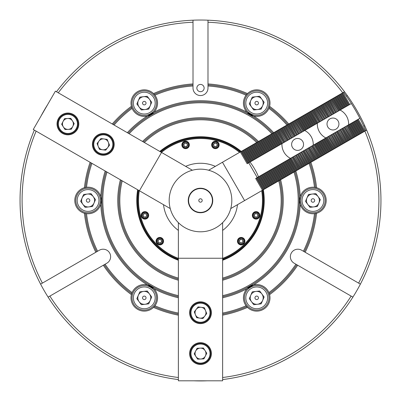<?xml version="1.0" encoding="UTF-8"?>
<svg xmlns="http://www.w3.org/2000/svg" width="401" height="401" viewBox="0 0 401 401"><rect width="100%" height="100%" fill="white"/><g stroke="black" fill="none" stroke-linecap="round" stroke-linejoin="round"><path stroke-width="0.6" d="M222.63 297.758A99.759 99.759 0 0 0 247.091 288.695L253.597 284.936A99.759 99.759 0 0 0 300.189 204.239L299.647 200.485L300.189 196.726A13.278 13.278 0 0 0 316.584 213.247L314.479 213.668A114.741 114.741 0 0 1 303.402 251.242L301.607 250.209A7.489 7.489 0 0 0 290.369 256.695A7.489 7.489 0 0 0 294.118 263.181L295.908 264.219A114.741 114.741 0 0 1 268.911 292.6A13.278 13.278 0 0 0 243.432 297.843A13.278 13.278 0 0 0 246.069 305.783A114.741 114.741 0 0 1 222.63 313.066M90.13 162.315A116.781 116.781 0 0 0 84.416 187.718A13.278 13.278 0 0 0 86.521 213.668A13.278 13.278 0 0 0 100.811 196.726A13.278 13.278 0 0 0 84.416 187.718L86.521 187.297A114.741 114.741 0 0 1 91.934 163.357M105.192 171.011A99.759 99.759 0 0 0 100.811 196.726L101.353 200.485L100.811 204.239A99.759 99.759 0 0 0 147.403 284.936A13.278 13.278 0 0 0 131.012 297.843A13.278 13.278 0 0 0 154.931 305.783A13.278 13.278 0 0 0 147.403 284.936L153.909 288.695A99.759 99.759 0 0 0 178.37 297.758M268.911 292.6L269.597 294.63A13.278 13.278 0 0 0 268.911 292.6M222.63 315.151A116.781 116.781 0 0 0 247.487 307.397L246.069 305.783A13.278 13.278 0 0 0 269.597 294.63A116.781 116.781 0 0 0 297.682 265.241L351.126 296.093A178.405 178.405 0 0 1 222.63 377.511M127.323 132.681A99.759 99.759 0 0 1 147.403 116.029A13.278 13.278 0 0 0 153.513 93.568L154.931 95.182A114.741 114.741 0 0 1 193.011 85.989L193.011 88.06A7.489 7.489 0 0 0 200.5 95.548A7.489 7.489 0 0 0 207.989 88.06L207.989 85.989A114.741 114.741 0 0 1 246.069 95.182L247.487 93.568A13.278 13.278 0 0 0 253.597 116.029A13.278 13.278 0 0 0 268.911 108.37A114.741 114.741 0 0 1 286.936 125.027L241.938 151.047M288.74 123.984A116.781 116.781 0 0 0 269.597 106.335L268.911 108.37A13.278 13.278 0 0 0 247.487 93.568A116.781 116.781 0 0 0 207.989 83.939L207.989 22.235A178.405 178.405 0 0 1 342.745 92.801L286.936 125.027M58.255 92.801A178.405 178.405 0 0 1 193.011 22.235L193.011 83.939A116.781 116.781 0 0 0 153.513 93.568A13.278 13.278 0 0 0 132.089 108.37A13.278 13.278 0 0 0 147.403 116.029L153.909 112.275A99.759 99.759 0 0 1 247.091 112.275L253.597 116.029A99.759 99.759 0 0 1 273.677 132.681M131.403 294.63L132.089 292.6A114.741 114.741 0 0 1 105.092 264.219L103.318 265.241A116.781 116.781 0 0 0 131.403 294.63M314.479 187.297A13.278 13.278 0 0 0 300.189 196.726A99.759 99.759 0 0 0 295.808 171.011L309.066 163.357A114.741 114.741 0 0 1 314.479 187.297L316.584 187.718A13.278 13.278 0 0 0 314.479 187.297M326.203 200.485A13.278 13.278 0 0 0 316.584 187.718A116.781 116.781 0 0 0 310.87 162.315L364.875 131.132A178.405 178.405 0 0 1 358.614 283.121L305.171 252.269A116.781 116.781 0 0 0 316.584 213.247A13.278 13.278 0 0 0 326.203 200.485M196.866 88.06A3.634 3.634 0 0 1 200.5 84.426A3.634 3.634 0 0 1 204.134 88.06A3.634 3.634 0 0 1 200.5 91.694A3.634 3.634 0 0 1 196.866 88.06M187.182 144.25A1.704 1.704 0 0 0 185.828 143.217A1.704 1.704 0 0 1 186.961 145.939A1.704 1.704 0 0 1 184.034 145.558A1.704 1.704 0 0 0 185.387 146.591M216.966 144.255A1.704 1.704 0 0 0 215.618 143.217A1.704 1.704 0 0 1 216.74 145.939A1.704 1.704 0 0 1 213.818 145.553A1.704 1.704 0 0 0 215.167 146.591M178.37 296.71A98.736 98.736 0 0 1 106.1 171.538M222.63 296.71A98.736 98.736 0 0 0 294.9 171.538L293.988 172.059A97.714 97.714 0 0 1 222.63 295.657M178.37 280.204A82.736 82.736 0 0 1 120.395 179.788M178.37 279.141A81.714 81.714 0 0 1 121.313 180.32M222.63 279.141A81.714 81.714 0 0 0 279.687 180.32L278.765 180.851A80.691 80.691 0 0 1 222.63 278.078M178.37 260.254A63.734 63.734 0 0 1 137.673 189.763M178.37 259.818A63.328 63.328 0 0 1 138.049 189.979M262.951 189.979A63.328 63.328 0 0 1 222.63 259.818M364.875 131.132L366.659 130.104A180.45 180.45 0 0 1 222.63 379.572M178.37 379.572A180.45 180.45 0 0 1 34.341 130.104M193.883 380.81A180.45 180.45 0 0 0 207.116 380.81M47.639 104.586A180.45 180.45 0 0 0 41.022 116.049M56.471 91.774A180.45 180.45 0 0 1 344.529 91.774L342.745 92.801M366.659 130.104A180.45 180.45 0 0 0 344.529 91.774M178.37 377.511A178.405 178.405 0 0 1 49.874 296.093L103.318 265.241M178.37 315.151A116.781 116.781 0 0 1 153.513 307.397L154.931 305.783A114.741 114.741 0 0 0 178.37 313.066M49.874 296.093L48.105 297.116M131.708 293.587A115.759 115.759 0 0 1 104.205 264.73M358.614 283.121L360.384 284.144M303.402 251.242L305.171 252.269M315.527 213.502A115.759 115.759 0 0 1 304.289 251.753M112.26 123.984A116.781 116.781 0 0 1 131.403 106.335L131.708 107.378A115.759 115.759 0 0 0 113.162 124.505M85.473 187.462A115.759 115.759 0 0 1 91.032 162.836M269.292 107.378A115.759 115.759 0 0 1 287.838 124.505M309.066 163.357L309.968 162.836A115.759 115.759 0 0 1 315.527 187.462M309.968 162.836L310.87 162.315M114.064 125.027A114.741 114.741 0 0 1 132.089 108.37L131.708 107.378M95.829 252.269L96.711 251.753A115.759 115.759 0 0 1 85.473 213.502L84.416 213.247A116.781 116.781 0 0 0 95.829 252.269L42.386 283.121A178.405 178.405 0 0 1 36.125 131.132M193.011 22.235L193.011 20.19M40.616 284.144L42.386 283.121M160.179 151.648A63.328 63.328 0 0 1 240.821 151.648M159.804 151.433A63.734 63.734 0 0 1 241.196 151.433M263.327 189.763A63.734 63.734 0 0 1 222.63 260.254M144.365 142.52A80.691 80.691 0 0 1 256.635 142.52M178.37 278.078A80.691 80.691 0 0 1 122.235 180.851M278.765 180.851L230.76 208.565A31.323 31.323 0 0 1 170.24 208.565L163.518 204.685A37.223 37.223 0 0 0 178.37 230.41L178.37 222.65M143.443 141.989A81.714 81.714 0 0 1 257.557 141.989M142.525 141.458A82.736 82.736 0 0 1 258.475 141.458M279.687 180.32L280.605 179.788A82.736 82.736 0 0 1 222.63 280.204M129.142 133.728A97.714 97.714 0 0 1 271.858 133.728M178.37 295.657A97.714 97.714 0 0 1 107.012 172.059M293.988 172.059L280.605 179.788M128.235 133.207A98.736 98.736 0 0 1 272.765 133.207M294.9 171.538L295.808 171.011M207.989 20.19L207.989 22.235M352.895 297.116L351.126 296.093M105.092 264.219L106.882 263.181A7.489 7.489 0 0 0 109.623 252.951A7.489 7.489 0 0 0 99.393 250.209L97.598 251.242A114.741 114.741 0 0 1 86.521 213.668L85.473 213.502M96.711 251.753L97.598 251.242M246.735 306.61A115.759 115.759 0 0 1 222.63 314.108M297.682 265.241L296.795 264.73A115.759 115.759 0 0 1 269.292 293.587M296.795 264.73L295.908 264.219M154.265 94.355A115.759 115.759 0 0 1 193.011 84.967L193.011 83.939M193.011 85.989L193.011 84.967M207.989 83.939L207.989 84.967A115.759 115.759 0 0 1 246.735 94.355M207.989 84.967L207.989 85.989M178.37 314.108A115.759 115.759 0 0 1 154.265 306.61M347.366 95.639L346.429 96.18M364.73 125.713L363.792 126.255M170.24 208.565A31.323 31.323 0 0 1 208.63 170.235L215.352 166.355A37.223 37.223 0 0 0 185.648 166.355L192.37 170.235M148.666 215.377A3.744 3.744 0 0 0 144.921 211.628A3.744 3.744 0 0 0 141.177 215.377A3.744 3.744 0 0 0 144.921 219.121A3.744 3.744 0 0 0 148.666 215.377M163.558 241.171A3.744 3.744 0 0 0 159.814 237.422A3.744 3.744 0 0 0 156.069 241.171A3.744 3.744 0 0 0 159.814 244.916A3.744 3.744 0 0 0 163.558 241.171M244.931 241.171A3.744 3.744 0 0 0 241.186 237.422A3.744 3.744 0 0 0 237.442 241.171A3.744 3.744 0 0 0 241.186 244.916A3.744 3.744 0 0 0 244.931 241.171M259.823 215.377A3.744 3.744 0 0 0 256.079 211.628A3.744 3.744 0 0 0 252.334 215.377A3.744 3.744 0 0 0 256.079 219.121A3.744 3.744 0 0 0 259.823 215.377M219.136 144.901A3.744 3.744 0 0 0 215.392 141.157A3.744 3.744 0 0 0 211.648 144.901A3.744 3.744 0 0 0 215.392 148.651A3.744 3.744 0 0 0 219.136 144.901M189.352 144.901A3.744 3.744 0 0 0 185.608 141.157A3.744 3.744 0 0 0 181.864 144.901A3.744 3.744 0 0 0 185.608 148.651A3.744 3.744 0 0 0 189.352 144.901M178.37 259.091A62.646 62.646 0 0 1 138.681 190.345M262.319 190.345A62.646 62.646 0 0 1 222.63 259.091M261.693 190.711A61.965 61.965 0 0 1 222.63 258.364M244.59 200.58L222.46 162.25L215.352 166.355M161.443 152.38A61.965 61.965 0 0 1 239.557 152.38M185.648 166.355L161.543 152.44L139.413 190.771L163.518 204.685M160.811 152.014A62.646 62.646 0 0 1 240.189 152.014M178.37 258.364A61.965 61.965 0 0 1 139.307 190.711M178.37 230.41L178.37 258.244L222.63 258.244L222.63 222.65M208.63 170.235A31.323 31.323 0 0 1 230.76 208.565M237.482 204.685A37.223 37.223 0 0 1 222.63 230.41M258.505 176.821A62.646 62.646 0 0 0 249.993 162.079M240.535 239.597A1.704 1.704 0 0 1 242.535 242.209A1.704 1.704 0 0 1 239.613 241.818A1.704 1.704 0 0 1 240.535 239.597M240.149 238.65A2.722 2.722 0 0 0 238.67 242.209A2.722 2.722 0 0 0 242.229 243.688A2.722 2.722 0 0 0 243.703 240.129A2.722 2.722 0 0 0 240.149 238.65M242.485 244.314A3.403 3.403 0 0 1 238.039 242.47A3.403 3.403 0 0 1 239.888 238.024A3.403 3.403 0 0 1 244.334 239.868A3.403 3.403 0 0 1 242.485 244.314M243.136 241.427L242.384 239.613L240.435 239.352L239.237 240.911L239.988 242.73L241.938 242.986L243.136 241.427M255.427 213.803A1.704 1.704 0 0 1 257.432 216.41A1.704 1.704 0 0 1 254.505 216.029A1.704 1.704 0 0 1 255.427 213.803M255.036 212.861A2.722 2.722 0 0 0 253.562 216.42A2.722 2.722 0 0 0 257.121 217.893A2.722 2.722 0 0 0 258.595 214.329A2.722 2.722 0 0 0 255.036 212.861M257.382 218.52A3.403 3.403 0 0 1 252.936 216.68A3.403 3.403 0 0 1 254.775 212.229A3.403 3.403 0 0 1 259.221 214.069A3.403 3.403 0 0 1 257.382 218.52M258.028 215.633L257.277 213.813L255.327 213.558L254.129 215.121L254.886 216.936L256.83 217.192L258.028 215.633M202.204 200.485A1.704 1.704 0 0 0 200.5 198.781A1.704 1.704 0 0 0 198.796 200.485A1.704 1.704 0 0 0 200.5 202.184A1.704 1.704 0 0 0 202.204 200.485M212.415 200.485A11.915 11.915 0 0 1 200.5 212.4A11.915 11.915 0 0 1 188.585 200.485A11.915 11.915 0 0 1 200.5 188.565A11.915 11.915 0 0 1 212.415 200.485M212.756 200.485A12.256 12.256 0 0 1 200.5 212.741A12.256 12.256 0 0 1 188.244 200.485A12.256 12.256 0 0 1 200.5 188.224A12.256 12.256 0 0 1 212.756 200.485M189.603 312.715A10.897 10.897 0 0 0 200.5 323.612A10.897 10.897 0 0 0 211.397 312.715A10.897 10.897 0 0 0 200.5 301.823A10.897 10.897 0 0 0 189.603 312.715M189.603 353.572A10.897 10.897 0 0 0 200.5 364.469A10.897 10.897 0 0 0 211.397 353.572A10.897 10.897 0 0 0 200.5 342.68A10.897 10.897 0 0 0 189.603 353.572M178.37 258.244L178.37 380.81L222.63 380.81L222.63 258.244M205.347 356.063A5.449 5.449 0 0 0 200.234 348.133A5.449 5.449 0 0 0 195.924 356.524A5.449 5.449 0 0 0 205.347 356.063M210.024 353.106A9.534 9.534 0 0 0 200.034 344.053A9.534 9.534 0 0 0 190.976 354.038A9.534 9.534 0 0 0 200.966 363.095A9.534 9.534 0 0 0 210.024 353.106M190.3 354.073A10.215 10.215 0 0 1 199.999 343.371A10.215 10.215 0 0 1 210.7 353.075A10.215 10.215 0 0 1 201.001 363.777A10.215 10.215 0 0 1 190.3 354.073M194.219 353.882L197.091 348.289L203.377 347.978L206.781 353.266L203.909 358.86L197.623 359.171L194.219 353.882M201.217 307.316A5.449 5.449 0 0 0 195.467 314.795A5.449 5.449 0 0 0 204.821 316.038A5.449 5.449 0 0 0 201.217 307.316M196.861 303.908A9.534 9.534 0 0 0 191.688 316.359A9.534 9.534 0 0 0 204.139 321.527A9.534 9.534 0 0 0 209.312 309.076A9.534 9.534 0 0 0 196.861 303.908M204.4 322.158A10.215 10.215 0 0 1 191.061 316.62A10.215 10.215 0 0 1 196.6 303.276A10.215 10.215 0 0 1 209.939 308.815A10.215 10.215 0 0 1 204.4 322.158M202.901 318.529L196.665 317.702L194.264 311.893L198.099 306.905L204.335 307.732L206.736 313.542L202.901 318.529M262.65 300.414A6.471 6.471 0 0 0 255.968 291.417A6.471 6.471 0 0 0 251.517 301.702A6.471 6.471 0 0 0 262.65 300.414M254.971 298.043A1.749 1.749 0 0 0 256.911 299.582A1.749 1.749 0 0 0 258.45 297.642A1.749 1.749 0 0 0 256.51 296.103A1.749 1.749 0 0 0 254.971 298.043M267.537 296.595A10.897 10.897 0 0 0 255.462 287.021A10.897 10.897 0 0 0 245.888 299.096A10.897 10.897 0 0 0 257.963 308.67A10.897 10.897 0 0 0 267.537 296.595M244.535 299.251A12.256 12.256 0 0 1 255.307 285.667A12.256 12.256 0 0 1 268.886 296.439A12.256 12.256 0 0 1 258.119 310.023A12.256 12.256 0 0 1 244.535 299.251M253.743 304.7L261.166 303.843L264.134 296.986L259.678 290.991L252.259 291.848L249.292 298.7L253.743 304.7M351.366 103.553L349.757 104.481L342.965 92.716L343.642 92.325A194.069 194.069 0 0 1 365.742 130.596A194.069 194.069 0 0 1 365.752 130.626M241.141 151.503L240.354 151.959L247.151 163.723L247.933 163.267L241.141 151.503L342.965 92.716M263.442 189.658L256.645 177.894L255.663 178.465L262.454 190.229L365.742 130.596M359.877 118.295L348.439 124.896L355.231 136.666M349.757 104.481L339.928 110.155L333.136 98.39M331.567 99.298L338.364 111.062L331.366 99.413M329.802 100.315L336.389 112.2L329.597 100.435M328.033 101.338L334.619 113.222L327.828 101.453M326.264 102.36L333.056 114.125L326.058 102.476M324.494 103.383L331.286 115.147L324.289 103.498M322.725 104.4L329.311 116.285L322.519 104.521M320.955 105.423L327.747 117.187L320.75 105.543M319.186 106.445L325.978 118.21L318.98 106.561M317.417 107.468L324.208 119.232L317.211 107.583M315.647 108.486L322.439 120.255L315.442 108.606M313.878 109.508L320.469 121.393L313.677 109.628M312.108 110.531L318.9 122.295L311.908 110.646M332.434 149.824L325.642 138.059L348.614 124.796A15.664 15.664 0 0 0 340.103 110.054L304.544 130.586L297.753 118.821M296.189 119.724L302.981 131.488L295.983 119.839M294.419 120.746L301.211 132.51L294.214 120.861M292.65 121.769L299.236 133.648L292.444 121.884M290.88 122.786L297.467 134.671L290.675 122.906M289.111 123.809L295.697 135.693L288.905 123.924M287.342 124.831L294.133 136.596L287.136 124.947M285.572 125.854L292.159 137.733L285.367 125.969M283.803 126.871L290.394 138.756L283.597 126.992M282.033 127.894L288.625 139.779L281.828 128.014M280.264 128.916L287.056 140.681L280.063 129.032M278.495 129.939L285.086 141.819L278.294 130.054M276.725 130.957L283.517 142.726L276.525 131.077M297.051 170.255L290.259 158.49L313.231 145.227A15.664 15.664 0 0 0 304.72 130.485L247.933 163.267M256.645 177.894L290.259 158.49M298.82 169.232L292.028 157.468L298.62 169.347M300.59 168.209L293.597 156.56L300.389 168.325M302.359 167.187L295.567 155.423L302.159 167.307M304.128 166.169L297.336 154.4L303.928 166.285M305.898 165.147L299.106 153.382L305.697 165.262M307.667 164.124L300.875 152.36L307.467 164.24M309.437 163.102L302.645 151.337L309.236 163.222M311.206 162.079L304.209 150.435L311.006 162.199M312.975 161.062L305.978 149.413L312.775 161.177M314.745 160.039L307.953 148.275L314.539 160.154M316.514 159.017L309.517 147.367L316.309 159.137M318.284 157.994L311.492 146.23L318.078 158.114M320.053 156.976L313.056 145.327L319.848 157.092M313.261 145.212L325.642 138.059M334.203 148.801L327.211 137.157L334.003 148.921M335.973 147.784L328.98 136.134L335.772 147.899M337.742 146.761L330.95 134.997L337.542 146.876M339.512 145.738L332.72 133.974L339.311 145.854M341.281 144.716L334.489 132.952L341.081 144.836M343.05 143.698L336.259 131.929L342.85 143.814M344.82 142.676L337.822 131.027L344.619 142.791M346.589 141.653L339.797 129.889L346.384 141.769M348.359 140.631L341.567 128.866L348.153 140.751M350.128 139.608L343.131 127.964L349.923 139.728M351.898 138.591L344.9 126.942L351.692 138.706M353.667 137.568L346.875 125.804L353.461 137.683M248.134 163.152L241.342 151.388M249.703 162.25L242.911 150.485M249.903 162.129L243.111 150.365M251.472 161.227L244.68 149.463M251.673 161.112L244.881 149.342M253.242 160.205L246.45 148.44M253.442 160.089L246.65 148.325M255.011 159.182L248.214 147.418M255.211 159.067L248.419 147.302M256.78 158.164L249.983 146.395M256.981 158.044L250.189 146.28M258.545 157.142L251.753 145.378M258.75 157.022L251.958 145.257M260.314 156.119L253.522 144.355M260.52 156.004L253.728 144.24M262.084 155.097L255.292 143.332M262.289 154.981L255.497 143.217M263.853 154.074L257.061 142.31M264.058 153.959L257.267 142.195M265.622 153.057L258.83 141.292M265.828 152.936L259.036 141.172M267.392 152.034L260.6 140.27M267.597 151.919L260.805 140.15M269.161 151.012L262.369 139.247M269.367 150.896L262.575 139.132M270.931 149.989L264.139 138.225M271.136 149.874L264.344 138.109M272.7 148.971L265.908 137.207M272.906 148.851L266.109 137.087M274.469 147.949L267.678 136.185M274.67 147.829L267.878 136.064M276.239 146.926L269.447 135.162M276.439 146.811L269.647 135.047M278.008 145.904L271.216 134.14M278.209 145.789L271.417 134.024M279.778 144.886L272.986 133.117M279.978 144.766L273.186 133.002M281.547 143.864L274.755 132.099M281.748 143.743L274.956 131.979M304.75 130.465L297.953 118.701M306.314 129.563L299.522 117.799M306.519 129.448L299.722 117.678M308.083 128.541L301.291 116.776M308.284 128.425L301.492 116.661M309.853 127.518L303.061 115.754M310.053 127.403L303.261 115.638M311.622 126.5L304.83 114.731M311.823 126.38L305.031 114.616M313.392 125.478L306.6 113.714M313.592 125.358L306.8 113.593M315.161 124.455L308.369 112.691M315.361 124.34L308.57 112.576M316.93 123.433L310.138 111.668M317.131 123.318L310.339 111.553M340.133 110.039L333.336 98.275M341.697 109.132L334.905 97.368M341.898 109.017L335.106 97.253M343.467 108.115L336.675 96.35M343.667 107.994L336.875 96.23M345.236 107.092L338.444 95.328M345.436 106.977L338.644 95.207M347.005 106.07L340.213 94.305M347.206 105.954L340.414 94.19M263.236 189.778L256.445 178.014M265.006 188.756L258.214 176.991M265.206 188.64L258.414 176.871M266.775 187.733L259.983 175.969M266.976 187.618L260.184 175.854M268.545 186.711L261.753 174.946M268.745 186.595L261.953 174.831M270.314 185.693L263.522 173.929M270.515 185.573L263.723 173.808M272.084 184.671L265.292 172.906M272.284 184.55L265.492 172.786M273.853 183.648L267.061 171.884M274.053 183.533L267.261 171.768M275.622 182.625L268.83 170.861M275.823 182.51L269.031 170.746M277.392 181.608L270.595 169.839M277.592 181.488L270.8 169.723M279.161 180.585L272.364 168.821M279.362 180.465L272.57 168.701M280.926 179.563L274.134 167.798M281.131 179.447L274.339 167.683M282.695 178.54L275.903 166.776M282.9 178.425L276.109 166.661M284.464 177.518L277.672 165.753M284.67 177.402L277.878 165.638M286.234 176.5L279.442 164.736M286.439 176.38L279.647 164.616M288.003 175.478L281.211 163.713M288.209 175.362L281.417 163.593M289.773 174.455L282.981 162.691M289.978 174.34L283.186 162.575M291.542 173.433L284.75 161.668M291.748 173.317L284.956 161.553M293.311 172.415L286.52 160.646M293.517 172.295L286.725 160.53M295.081 171.392L288.289 159.628M295.286 171.272L288.489 159.508M296.85 170.37L290.058 158.606M321.617 156.069L314.825 144.305M321.823 155.954L315.031 144.19M323.386 155.047L316.595 143.282M323.592 154.931L316.8 143.167M325.156 154.029L318.364 142.265M325.361 153.909L318.569 142.144M326.925 153.007L320.133 141.242M327.131 152.891L320.334 141.122M328.695 151.984L321.903 140.22M328.9 151.869L322.103 140.104M330.464 150.961L323.672 139.197M330.665 150.846L323.873 139.082M332.234 149.944L325.442 138.175M355.436 136.546L348.644 124.781M357 135.643L350.208 123.879M357.206 135.523L350.414 123.759M358.77 134.621L351.978 122.856M358.975 134.505L352.183 122.736M360.539 133.598L353.747 121.834M360.745 133.483L353.948 121.719M362.309 132.576L355.517 120.811M362.509 132.46L355.717 120.696M348.775 105.047L341.983 93.283M348.975 104.932L342.183 93.167M364.078 131.558L357.286 119.794M364.278 131.438L357.486 119.673M365.065 130.987L358.273 119.222M146.611 215.598A1.704 1.704 0 0 1 143.347 216.024A1.704 1.704 0 0 1 145.147 213.688A1.704 1.704 0 0 1 146.611 215.598M147.623 215.733A2.722 2.722 0 0 0 145.277 212.675A2.722 2.722 0 0 0 142.22 215.016A2.722 2.722 0 0 0 144.56 218.074A2.722 2.722 0 0 0 147.623 215.733M141.548 214.926A3.403 3.403 0 0 1 145.368 211.999A3.403 3.403 0 0 1 148.295 215.823A3.403 3.403 0 0 1 144.475 218.751A3.403 3.403 0 0 1 141.548 214.926M143.723 216.936L145.673 217.192L146.871 215.633L146.119 213.818L144.17 213.558L142.972 215.116L143.723 216.936M213.818 145.553A1.704 1.704 0 0 1 215.618 143.217M213.733 147.062A2.722 2.722 0 0 0 217.553 146.565A2.722 2.722 0 0 0 217.051 142.746A2.722 2.722 0 0 0 213.232 143.242A2.722 2.722 0 0 0 213.733 147.062M217.467 142.205A3.403 3.403 0 0 1 218.094 146.977A3.403 3.403 0 0 1 213.317 147.603A3.403 3.403 0 0 1 212.695 142.831A3.403 3.403 0 0 1 217.467 142.205M214.64 143.087L213.442 144.646L214.194 146.46L216.144 146.721L217.342 145.162L216.59 143.347L214.64 143.087M161.503 241.392A1.704 1.704 0 0 1 158.24 241.823A1.704 1.704 0 0 1 160.034 239.482A1.704 1.704 0 0 1 161.503 241.392M162.515 241.522A2.722 2.722 0 0 0 160.164 238.47A2.722 2.722 0 0 0 157.112 240.816A2.722 2.722 0 0 0 159.458 243.868A2.722 2.722 0 0 0 162.515 241.522M156.435 240.725A3.403 3.403 0 0 1 160.255 237.793A3.403 3.403 0 0 1 163.187 241.613A3.403 3.403 0 0 1 159.372 244.545A3.403 3.403 0 0 1 156.435 240.725M158.616 242.73L160.565 242.986L161.763 241.427L161.007 239.608L159.062 239.352L157.864 240.916L158.616 242.73M184.034 145.558A1.704 1.704 0 0 1 185.828 143.217M183.949 147.067A2.722 2.722 0 0 0 187.768 146.56A2.722 2.722 0 0 0 187.262 142.741A2.722 2.722 0 0 0 183.447 143.247A2.722 2.722 0 0 0 183.949 147.067M187.678 142.2A3.403 3.403 0 0 1 188.31 146.977A3.403 3.403 0 0 1 183.538 147.608A3.403 3.403 0 0 1 182.906 142.831A3.403 3.403 0 0 1 187.678 142.2M184.856 143.087L183.658 144.651L184.41 146.465L186.36 146.721L187.558 145.157L186.801 143.342L184.856 143.087M108.751 134.931A10.897 10.897 0 0 0 93.869 138.916A10.897 10.897 0 0 0 97.854 153.804A10.897 10.897 0 0 0 112.736 149.814A10.897 10.897 0 0 0 108.751 134.931M73.368 114.501A10.897 10.897 0 0 0 58.486 118.49A10.897 10.897 0 0 0 62.471 133.373A10.897 10.897 0 0 0 77.353 129.383A10.897 10.897 0 0 0 73.368 114.501M161.543 152.44L55.398 91.152L33.268 129.483L139.413 190.771M63.343 126.886A5.449 5.449 0 0 0 72.766 126.425A5.449 5.449 0 0 0 67.654 118.495A5.449 5.449 0 0 0 63.343 126.886M63.564 132.415A9.534 9.534 0 0 0 76.401 128.295A9.534 9.534 0 0 0 72.275 115.458A9.534 9.534 0 0 0 59.438 119.578A9.534 9.534 0 0 0 63.564 132.415M72.586 114.851A10.215 10.215 0 0 1 77.002 128.606A10.215 10.215 0 0 1 63.253 133.022A10.215 10.215 0 0 1 58.837 119.267A10.215 10.215 0 0 1 72.586 114.851M70.797 118.345L74.2 123.628L71.328 129.227L65.042 129.533L61.639 124.245L64.511 118.651L70.797 118.345M107.623 147.688A5.449 5.449 0 0 0 104.019 138.967A5.449 5.449 0 0 0 98.265 146.445A5.449 5.449 0 0 0 107.623 147.688M112.751 145.618A9.534 9.534 0 0 0 104.556 134.916A9.534 9.534 0 0 0 93.854 143.112A9.534 9.534 0 0 0 102.049 153.819A9.534 9.534 0 0 0 112.751 145.618M93.177 143.022A10.215 10.215 0 0 1 104.646 134.24A10.215 10.215 0 0 1 113.428 145.708A10.215 10.215 0 0 1 101.959 154.49A10.215 10.215 0 0 1 93.177 143.022M97.067 143.538L100.902 138.551L107.137 139.378L109.538 145.192L105.704 150.18L99.468 149.352L97.067 143.538M145.032 304.269A6.471 6.471 0 0 0 149.483 293.988A6.471 6.471 0 0 0 138.35 295.276A6.471 6.471 0 0 0 145.032 304.269M143.242 296.439A1.749 1.749 0 0 0 142.881 298.89A1.749 1.749 0 0 0 145.332 299.251A1.749 1.749 0 0 0 145.693 296.8A1.749 1.749 0 0 0 143.242 296.439M150.781 306.595A10.897 10.897 0 0 0 153.037 291.352A10.897 10.897 0 0 0 137.794 289.096A10.897 10.897 0 0 0 135.538 304.339A10.897 10.897 0 0 0 150.781 306.595M136.982 288.003A12.256 12.256 0 0 1 154.129 290.54A12.256 12.256 0 0 1 151.593 307.687A12.256 12.256 0 0 1 134.445 305.151A12.256 12.256 0 0 1 136.982 288.003M136.866 298.7L141.322 304.7L148.741 303.843L151.708 296.986L147.257 290.991L139.834 291.848L136.866 298.7M82.882 204.34A6.471 6.471 0 0 0 94.014 203.051A6.471 6.471 0 0 0 87.333 194.059A6.471 6.471 0 0 0 82.882 204.34M88.771 198.876A1.749 1.749 0 0 0 86.471 199.788A1.749 1.749 0 0 0 87.378 202.089A1.749 1.749 0 0 0 89.684 201.177A1.749 1.749 0 0 0 88.771 198.876M83.749 210.48A10.897 10.897 0 0 0 98.075 204.811A10.897 10.897 0 0 0 92.405 190.485A10.897 10.897 0 0 0 78.08 196.154A10.897 10.897 0 0 0 83.749 210.48M92.947 189.237A12.256 12.256 0 0 1 99.323 205.352A12.256 12.256 0 0 1 83.207 211.733A12.256 12.256 0 0 1 76.827 195.613A12.256 12.256 0 0 1 92.947 189.237M83.624 194.485L80.656 201.342L85.107 207.337L92.531 206.48L95.498 199.628L91.042 193.628L83.624 194.485M138.35 100.551A6.471 6.471 0 0 0 145.032 109.548A6.471 6.471 0 0 0 149.483 99.268A6.471 6.471 0 0 0 138.35 100.551M146.029 102.922A1.749 1.749 0 0 0 144.089 101.383A1.749 1.749 0 0 0 142.55 103.323A1.749 1.749 0 0 0 144.49 104.861A1.749 1.749 0 0 0 146.029 102.922M133.463 104.37A10.897 10.897 0 0 0 145.538 113.944A10.897 10.897 0 0 0 155.112 101.869A10.897 10.897 0 0 0 143.037 92.3A10.897 10.897 0 0 0 133.463 104.37M156.465 101.714A12.256 12.256 0 0 1 145.693 115.298A12.256 12.256 0 0 1 132.114 104.526A12.256 12.256 0 0 1 142.881 90.947A12.256 12.256 0 0 1 156.465 101.714M147.257 96.265L139.834 97.122L136.866 103.979L141.322 109.974L148.741 109.117L151.708 102.265L147.257 96.265M255.968 96.696A6.471 6.471 0 0 0 251.517 106.977A6.471 6.471 0 0 0 262.65 105.694A6.471 6.471 0 0 0 255.968 96.696M257.758 104.526A1.749 1.749 0 0 0 258.119 102.08A1.749 1.749 0 0 0 255.668 101.714A1.749 1.749 0 0 0 255.307 104.165A1.749 1.749 0 0 0 257.758 104.526M250.219 94.37A10.897 10.897 0 0 0 247.963 109.613A10.897 10.897 0 0 0 263.206 111.869A10.897 10.897 0 0 0 265.462 96.626A10.897 10.897 0 0 0 250.219 94.37M264.018 112.962A12.256 12.256 0 0 1 246.871 110.425A12.256 12.256 0 0 1 249.407 93.278A12.256 12.256 0 0 1 266.555 95.814A12.256 12.256 0 0 1 264.018 112.962M264.134 102.265L259.678 96.265L252.259 97.122L249.292 103.979L253.743 109.974L261.166 109.117L264.134 102.265M318.118 196.625A6.471 6.471 0 0 0 306.986 197.914A6.471 6.471 0 0 0 313.667 206.911A6.471 6.471 0 0 0 318.118 196.625M312.229 202.089A1.749 1.749 0 0 0 314.529 201.177A1.749 1.749 0 0 0 313.622 198.876A1.749 1.749 0 0 0 311.316 199.788A1.749 1.749 0 0 0 312.229 202.089M317.251 190.485A10.897 10.897 0 0 0 302.925 196.154A10.897 10.897 0 0 0 308.595 210.48A10.897 10.897 0 0 0 322.92 204.811A10.897 10.897 0 0 0 317.251 190.485M308.053 211.733A12.256 12.256 0 0 1 301.677 195.613A12.256 12.256 0 0 1 317.792 189.237A12.256 12.256 0 0 1 324.173 205.352A12.256 12.256 0 0 1 308.053 211.733M317.376 206.48L320.344 199.628L315.893 193.628L308.469 194.485L305.502 201.342L309.958 207.337L317.376 206.48M248.73 162.811L257.242 177.553M222.46 162.25L241.918 151.017M335.953 129.162A5.96 5.96 0 0 0 338.133 121.022A5.96 5.96 0 0 0 329.993 118.841A5.96 5.96 0 0 0 327.812 126.982A5.96 5.96 0 0 0 335.953 129.162M317.331 123.202A15.664 15.664 0 0 0 325.843 137.944M300.57 149.588A5.96 5.96 0 0 0 302.75 141.448A5.96 5.96 0 0 0 294.61 139.267A5.96 5.96 0 0 0 292.429 147.408A5.96 5.96 0 0 0 300.57 149.588M281.948 143.628A15.664 15.664 0 0 0 290.459 158.375M363.346 131.979L356.554 120.215M363.246 132.039L356.449 120.275M361.577 133.002L354.785 121.237M361.476 133.057L354.679 121.292M359.807 134.024L353.015 122.255M359.707 134.079L352.915 122.315M358.038 135.042L351.246 123.277M357.938 135.102L351.146 123.338M356.268 136.064L349.477 124.3M356.168 136.124L349.376 124.36M354.499 137.087L347.707 125.323M354.399 137.147L347.607 125.383M352.73 138.109L345.938 126.345M352.629 138.165L345.837 126.4M350.96 139.127L344.168 127.363M350.86 139.187L344.068 127.423M349.191 140.15L342.399 128.385M349.091 140.21L342.299 128.445M347.421 141.172L340.629 129.408M347.321 141.232L340.529 129.468M345.652 142.195L338.86 130.43M345.552 142.25L338.76 130.485M343.888 143.212L337.091 131.448M343.782 143.272L336.99 131.508M342.118 144.235L335.321 132.47M342.013 144.295L335.221 132.53M340.349 145.257L333.557 133.493M340.243 145.317L333.452 133.553M338.579 146.28L331.787 134.515M338.474 146.34L331.682 134.571M336.81 147.302L330.018 135.533M336.705 147.357L329.913 135.593M335.041 148.32L328.249 136.556M334.935 148.38L328.143 136.616M333.271 149.342L326.479 137.578M333.166 149.403L326.374 137.638M331.502 150.365L324.71 138.601M331.401 150.425L324.604 138.661M329.732 151.388L322.94 139.623M329.632 151.443L322.835 139.678M327.963 152.405L321.171 140.641M327.863 152.465L321.071 140.701M326.193 153.428L319.402 141.663M326.093 153.488L319.301 141.723M324.424 154.45L317.632 142.686M324.324 154.51L317.532 142.746M322.655 155.473L315.863 143.708M322.554 155.533L315.762 143.764M320.885 156.495L314.093 144.726M320.785 156.55L313.993 144.786M319.116 157.513L312.324 145.748M319.016 157.573L312.224 145.809M317.346 158.535L310.554 146.771M317.246 158.595L310.454 146.831M315.577 159.558L308.785 147.794M315.477 159.618L308.685 147.854M313.808 160.58L307.016 148.816M313.707 160.636L306.915 148.871M312.038 161.598L305.246 149.834M311.938 161.658L305.146 149.894M310.274 162.621L303.477 150.856M310.168 162.681L303.377 150.916M308.504 163.643L301.707 151.879M308.399 163.703L301.607 151.939M306.735 164.666L299.943 152.901M306.63 164.721L299.838 152.956M304.966 165.683L298.174 153.919M304.86 165.743L298.068 153.979M303.196 166.706L296.404 154.941M303.091 166.766L296.299 155.002M301.427 167.728L294.635 155.964M301.321 167.788L294.529 156.024M299.657 168.751L292.865 156.986M299.552 168.811L292.76 157.042M297.888 169.773L291.096 158.004M297.788 169.829L290.991 158.064M296.118 170.791L289.327 159.027M296.018 170.851L289.221 159.087M294.349 171.813L287.557 160.049M294.249 171.874L287.457 160.109M292.58 172.836L285.788 161.072M292.479 172.896L285.687 161.132M290.81 173.859L284.018 162.094M290.71 173.914L283.918 162.149M289.041 174.876L282.249 163.112M288.941 174.936L282.149 163.172M287.271 175.899L280.479 164.134M287.171 175.959L280.379 164.194M285.502 176.921L278.71 165.157M285.402 176.981L278.61 165.217M283.733 177.944L276.941 166.179M283.632 178.004L276.84 166.235M281.963 178.966L275.171 167.197M281.863 179.021L275.071 167.257M280.194 179.984L273.402 168.22M280.093 180.044L273.302 168.28M278.424 181.006L271.632 169.242M278.324 181.067L271.532 169.302M276.66 182.029L269.863 170.265M276.555 182.089L269.763 170.325M274.891 183.051L268.099 171.287M274.785 183.107L267.993 171.342M273.121 184.069L266.329 172.305M273.016 184.129L266.224 172.365M271.352 185.092L264.56 173.327M271.246 185.152L264.454 173.387M269.582 186.114L262.79 174.35M269.477 186.174L262.685 174.41M267.813 187.137L261.021 175.372M267.708 187.192L260.916 175.427M266.043 188.159L259.252 176.39M265.938 188.214L259.146 176.45M264.274 189.177L257.482 177.412M264.174 189.237L257.377 177.473M348.043 105.473L341.251 93.709M347.938 105.528L341.146 93.764M346.274 106.491L339.482 94.726M346.168 106.551L339.376 94.786M344.504 107.513L337.712 95.749M344.399 107.573L337.607 95.809M342.735 108.536L335.943 96.771M342.629 108.596L335.837 96.831M340.965 109.558L334.173 97.794M340.865 109.618L334.068 97.849M339.196 110.581L332.404 98.811M339.096 110.636L332.304 98.872M337.426 111.598L330.635 99.834M337.326 111.658L330.534 99.894M335.657 112.621L328.865 100.857M335.557 112.681L328.765 100.917M333.888 113.643L327.096 101.879M333.787 113.704L326.995 101.939M332.118 114.666L325.326 102.902M332.018 114.721L325.226 102.957M330.349 115.683L323.557 103.919M330.249 115.744L323.457 103.979M328.579 116.706L321.787 104.942M328.479 116.766L321.687 105.002M326.81 117.729L320.018 105.964M326.71 117.789L319.918 106.024M325.041 118.751L318.249 106.987M324.94 118.806L318.148 107.042M323.271 119.769L316.479 108.004M323.171 119.829L316.379 108.064M321.507 120.791L314.71 109.027M321.401 120.851L314.61 109.087M319.737 121.814L312.94 110.049M319.632 121.874L312.84 110.11M317.968 122.836L311.176 111.072M317.863 122.896L311.071 111.127M316.199 123.859L309.407 112.09M316.093 123.914L309.301 112.15M314.429 124.876L307.637 113.112M314.324 124.937L307.532 113.172M312.66 125.899L305.868 114.135M312.554 125.959L305.762 114.195M310.89 126.922L304.098 115.157M310.785 126.982L303.993 115.217M309.121 127.944L302.329 116.18M309.021 127.999L302.224 116.235M307.351 128.962L300.56 117.197M307.251 129.022L300.454 117.257M305.582 129.984L298.79 118.22M305.482 130.044L298.69 118.28M303.813 131.007L297.021 119.242M303.712 131.067L296.92 119.303M302.043 132.029L295.251 120.265M301.943 132.089L295.151 120.32M300.274 133.052L293.482 121.282M300.174 133.107L293.382 121.343M298.504 134.069L291.712 122.305M298.404 134.129L291.612 122.365M296.735 135.092L289.943 123.328M296.635 135.152L289.843 123.388M294.966 136.114L288.174 124.35M294.865 136.175L288.073 124.41M293.196 137.137L286.404 125.373M293.096 137.192L286.304 125.428M291.427 138.155L284.635 126.39M291.327 138.215L284.535 126.45M289.657 139.177L282.865 127.413M289.557 139.237L282.765 127.473M287.893 140.2L281.096 128.435M287.788 140.26L280.996 128.495M286.124 141.222L279.327 129.458M286.018 141.277L279.226 129.513M284.354 142.24L277.562 130.475M284.249 142.3L277.457 130.536M282.585 143.262L275.793 131.498M282.479 143.322L275.688 131.558M280.815 144.285L274.023 132.52M280.71 144.345L273.918 132.581M279.046 145.307L272.254 133.543M278.941 145.368L272.149 133.598M277.276 146.33L270.485 134.566M277.171 146.385L270.379 134.621M275.507 147.347L268.715 135.583M275.407 147.408L268.61 135.643M273.738 148.37L266.946 136.606M273.637 148.43L266.84 136.666M271.968 149.393L265.176 137.628M271.868 149.453L265.076 137.688M270.199 150.415L263.407 138.651M270.099 150.47L263.307 138.706M268.429 151.433L261.637 139.668M268.329 151.493L261.537 139.728M266.66 152.455L259.868 140.691M266.56 152.515L259.768 140.751M264.891 153.478L258.099 141.713M264.79 153.538L257.998 141.774M263.121 154.5L256.329 142.736M263.021 154.56L256.229 142.791M261.352 155.523L254.56 143.753M261.252 155.578L254.46 143.814M259.582 156.54L252.79 144.776M259.482 156.601L252.69 144.836M257.813 157.563L251.021 145.799M257.713 157.623L250.921 145.859M256.049 158.585L249.252 146.821M255.943 158.646L249.151 146.881M254.279 159.608L247.482 147.844M254.174 159.663L247.382 147.899M252.51 160.626L245.718 148.861M252.404 160.686L245.612 148.921M250.74 161.648L243.948 149.884M250.635 161.708L243.843 149.944M248.971 162.671L242.179 150.906M248.866 162.731L242.074 150.966"/></g></svg>
